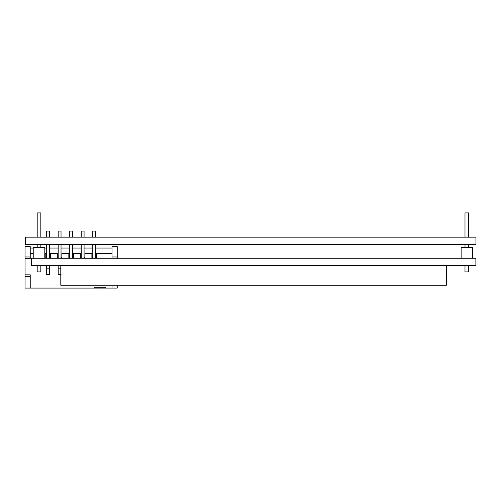 <?xml version="1.0" encoding="UTF-8"?>
<svg xmlns="http://www.w3.org/2000/svg" width="501" height="501" viewBox="0 0 501 501"><rect width="100%" height="100%" fill="white"/><g stroke="black" fill="none" stroke-linecap="round" stroke-linejoin="round"><path stroke-width="0.75" d="M475.875 258.278L31.3 258.278L31.3 265.536L475.875 265.536L475.875 258.278M468.617 265.536L468.617 271.886L464.991 271.886L464.991 265.536M464.991 237.18L464.991 212.912L468.617 212.912L468.617 237.18M464.991 244.438L464.991 247.388M40.825 265.536L40.825 271.886L37.199 271.886L37.199 265.536M37.199 237.18L37.199 212.912L40.825 212.912L40.825 237.18M37.199 244.438L37.199 247.388M44.796 258.278L44.796 247.388L33.229 247.388L33.229 258.278M472.474 258.278L472.474 247.388L461.133 247.388L461.133 258.278M60.79 265.536L60.79 285.219L446.391 285.219L446.391 265.536M25.05 258.704L25.05 256.975L30.235 256.975L30.235 258.704L25.05 258.704L25.05 288.088L94.188 288.088L94.188 287.223L105.711 287.223L105.711 288.088L117.234 288.088L117.234 285.219M30.235 256.975L30.235 246.605L25.05 246.605L25.05 256.975M96.493 258.278L96.493 253.443L112.049 253.443M84.97 258.278L84.97 253.443L91.883 253.443L91.883 258.278M73.447 258.278L73.447 253.443L80.36 253.443L80.36 258.278M61.924 258.278L61.924 253.443L68.837 253.443L68.837 258.278M50.401 258.278L50.401 253.443L57.314 253.443L57.314 258.278M30.235 253.443L33.229 253.443M44.796 253.443L45.791 253.443L45.791 258.278M95.597 237.18L95.597 231.055L92.773 231.055L92.773 237.18M92.773 244.438L92.773 258.278M95.597 244.438L95.597 258.278M112.049 248.045L95.597 248.045M92.773 248.045L84.074 248.045M81.25 248.045L72.551 248.045M69.727 248.045L61.028 248.045M58.204 248.045L49.505 248.045M46.687 248.045L44.796 248.045M33.229 248.045L30.235 248.045M94.188 288.088L105.711 288.088M99.949 288.088L99.949 287.223M112.049 285.219L112.049 288.088M117.234 256.975L117.234 246.605L112.049 246.605L112.049 256.975L117.234 256.975L117.234 258.704M30.235 288.088L30.235 276.565L25.05 276.565M112.049 258.704L112.049 256.975M25.05 274.836L30.235 274.836L30.235 276.565M84.074 237.18L84.074 231.055L81.25 231.055L81.25 237.18M81.25 244.438L81.25 258.278M84.074 244.438L84.074 258.278M72.551 237.18L72.551 231.055L69.727 231.055L69.727 237.18M69.727 244.438L69.727 258.278M72.551 244.438L72.551 258.278M61.028 237.18L61.028 231.055L58.204 231.055L58.204 237.18M58.204 244.438L58.204 258.278M58.204 265.536L58.204 274.523L61.028 274.523M61.028 244.438L61.028 258.278M49.505 237.18L49.505 231.055L46.687 231.055L46.687 237.18M46.687 244.438L46.687 258.278M46.687 265.536L46.687 274.523L49.505 274.523L49.505 265.536M49.505 244.438L49.505 258.278M25.413 237.18L25.413 244.438L475.95 244.438L475.95 237.18L25.413 237.18M91.883 257.295L92.773 257.295M95.597 257.295L96.493 257.295M80.36 257.295L81.25 257.295M84.074 257.295L84.97 257.295M68.837 257.295L69.727 257.295M72.551 257.295L73.447 257.295M57.314 257.295L58.204 257.295M61.028 257.295L61.924 257.295M45.791 257.295L46.687 257.295M49.505 257.295L50.401 257.295M58.204 268.818L61.028 268.818M46.687 268.818L49.505 268.818M468.617 244.438L468.617 247.388M40.825 244.438L40.825 247.388"/></g></svg>
